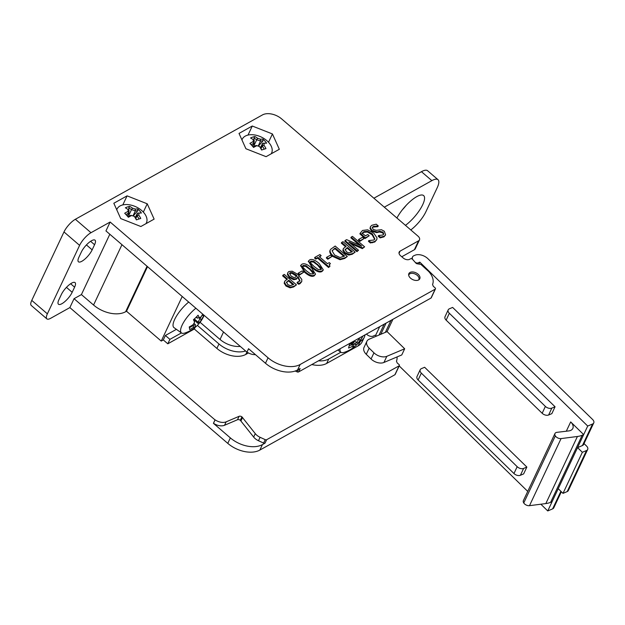 <?xml version="1.0" encoding="UTF-8"?>
<svg xmlns="http://www.w3.org/2000/svg" width="625" height="625" viewBox="0 0 625 625"><rect width="100%" height="100%" fill="white"/><g stroke="black" fill="none" stroke-linecap="round" stroke-linejoin="round"><path stroke-width="0.94" d="M298.203 369.617L297.141 371.883A1.445 0.898 25.2 0 0 298.539 371.953L300.148 368.531L297.562 369.969L300.141 364.492A24.148 15.008 -154.8 0 1 268.055 357.789L110.141 222.023L90.992 232.703L75.375 219.273L262.438 114.93A14.484 9.008 -154.8 0 1 281.688 118.945L418.055 236.188A4.828 3 -154.8 0 1 419.477 239.891A4.828 3 -154.8 0 1 418.578 240.812L400.078 251.133A4.828 3 25.2 0 0 399.18 252.062A4.828 3 25.2 0 0 400.602 255.766L403.172 257.969A4.828 3 25.2 0 0 409.586 259.312L410.5 258.805A1.445 0.898 -154.8 0 1 412.43 259.203L415.891 263.094A1.445 0.898 25.2 0 0 417.133 263.773L420.906 264.406L428.602 271.398A20.039 12.453 -154.8 0 1 432.547 284.484L433.289 286.289L435.023 287.781A1.445 0.898 -154.8 0 1 435.453 288.891A1.445 0.898 -154.8 0 1 435.18 289.164L430.992 298.062A1.445 0.898 25.2 0 0 431.266 297.789L435.453 288.891M300.141 364.492L435.18 289.164M418.664 279.93A6.039 3.75 25.2 0 0 419.781 278.773A6.039 3.75 25.2 0 0 415.922 272.805A6.039 3.75 25.2 0 0 408.859 273.633A6.039 3.75 25.2 0 0 411.625 278.984A6.039 3.75 25.2 0 0 418.664 279.93A5.555 3.453 25.2 0 0 418.867 279.594A5.555 3.453 25.2 0 0 416.523 274.805A5.555 3.453 25.2 0 0 410.164 273.641A5.555 3.453 25.2 0 0 408.812 274.867A5.555 3.453 25.2 0 0 408.68 275.227M252.273 126.023L272.43 133.953L279.328 149.281L266.07 156.672L245.914 148.742L239.016 133.422L252.273 126.023L248.016 135.07M127.078 195.859L147.227 203.797L154.125 219.117L140.867 226.516L120.719 218.586L113.82 203.258L127.078 195.859L122.812 204.914M303.688 272.195L299.461 275.055L297.984 273.789L298.305 273.102L299.781 274.375L303.688 272.195L302.211 270.93L298.305 273.102M315.539 274.141L311.484 267.859C307.281 264.195 304.07 263 301.859 264.266L300.844 265.258L304.898 271.547C309.086 275.195 312.289 276.391 314.508 275.141L315.539 274.141L314.188 275.828C311.969 277.078 308.766 275.875 304.578 272.234L300.727 265.617M323.273 269.82L319.219 263.547C315.016 259.883 311.812 258.68 309.602 259.953L308.586 260.945L312.641 267.227C316.82 270.875 320.023 272.078 322.25 270.828L323.273 269.82L322.953 270.508L321.93 271.516C319.703 272.758 316.5 271.562 312.312 267.914L308.461 261.305M332.047 256.375L327.82 259.234L326.344 257.969L326.664 257.281L328.141 258.555L332.047 256.375L330.57 255.109L326.664 257.281M347.336 256.484L344.664 258.477L340.008 259.711L332.805 256.477C330.555 254.453 329.562 252.609 329.82 250.922L330.141 250.242C329.883 251.922 330.875 253.773 333.125 255.789L340.328 259.023L344.992 257.797L347.336 256.484L335.188 246.039L330.391 249.5M355.156 252.125L352.242 254.25L348.789 255.102L344.656 253.297L342.859 250.469L343.391 248.484L343.18 249.789L344.977 252.609L349.109 254.422L352.57 253.57L355.156 252.125L343.008 241.68L341.641 242.445L346.164 246.336L343.391 248.484M345.492 246.711L341.32 243.125L341.641 242.445M364.094 238.5L359.875 241.359L358.398 240.086L358.719 239.406L360.195 240.672L364.094 238.5L362.617 237.227L358.719 239.406M377.828 226.664L378.25 225.93L377.828 226.664L373.07 227.086L372.242 227.727M385.602 234.898L383.992 236.844L380.141 237.883L378.211 236.219L378.531 235.539L380.461 237.195L384.32 236.164L385.602 234.898L384.312 231.242L381.445 229.727L376.258 230.32L373.125 229.43L372.344 227.383L373.391 226.406L378.148 225.984M383.508 234.477L382.727 232.867L379.492 231.992L376.734 232.617L371.625 231.133L369.984 228.391L370.523 226.547L370.305 227.703L371.953 230.445L377.062 231.938L379.812 231.305L383.047 232.18L383.727 234.148L382.828 235.016L378.531 235.539M376.797 239.625L374.805 241.977L370.383 242.961L368.438 241.281L368.758 240.602L370.711 242.273L372.875 242.07L375.125 241.289L376.797 239.625L377.023 237.875L373.758 233.148L367.68 229.828L362.531 230.453L360.148 233.258L365.461 237.82L369.203 235.734L367.781 234.516L365.391 235.852L362.258 233.148L363.984 231.625L367.75 231.352L372.383 233.992L374.883 239.008L373.891 240L368.758 240.602M374.688 239.336L372.055 234.672L367.43 232.031L363.664 232.312L361.93 233.836M369.203 235.734L365.133 238.508L359.875 233.852M359.438 245.156L350.875 237.797L351.195 237.109L361.672 246.117L346.633 239.656L345.102 240.516L357.25 250.953L358.523 250.242L348.906 241.977L362.68 247.93L364.625 246.844L352.477 236.398L351.195 237.109M364.625 246.844L362.352 248.609L350.836 243.633M358.523 250.242L356.922 251.641L344.773 241.195L345.102 240.516M329.172 264.938L330.398 263.586L329.289 262.633L327.414 263.672L319.273 256.672L321.148 255.633L319.633 256.984M329.961 266.234L328.57 267.516L317.625 258.102L315.797 259.125L314.555 258.055L314.875 257.367L316.117 258.438L317.945 257.414L328.891 266.828L329.961 266.234L329.25 264.602L330.398 263.586M297.766 277.414L296.391 279.18L293.68 279.68L289.453 277.641L287.375 274.477L287.859 272.523L287.695 273.789L289.781 276.953L294 278.992L296.719 278.5L298.016 276.57L299.984 280.82L297.375 282.219L298.945 283.562L301.75 281.617L301.812 279.422L297.859 274.43L292.234 271.203L288.859 271.523L287.859 272.523M301.75 281.617L299.953 283.742L298.617 284.25L297.055 282.898L297.375 282.219M299.789 281.148L297.797 277.359M296.477 284.852L293.562 286.984L290.109 287.836L285.977 286.023L284.18 283.203L284.711 281.219L284.5 282.516L286.297 285.344L290.43 287.156L293.883 286.297L296.477 284.852L284.328 274.414L282.961 275.172L287.484 279.07L284.711 281.219M286.812 279.445L282.633 275.859L282.961 275.172M293.031 284.797L288.547 280.938L288.867 280.25L293.711 284.414L290.273 285.68L287.68 284.5L286.555 281.945M286.461 282.625L288.867 280.25M288.547 280.938L286.453 282.305M296.469 276.461L296.844 275.562L295.672 277.164L293.93 277.539L291.117 276.109L289.602 273.25L290.18 272.664L292.156 272.539L296.102 274.891L296.844 275.562L296.648 276.133M296.523 276.25L291.836 273.227L289.5 273.617M291.836 273.227L292.156 272.539M298.617 284.25L298.945 283.562M321.148 255.633L319.906 254.562L314.875 257.367M328.57 267.516L328.891 266.828M317.625 258.102L317.945 257.414M315.797 259.125L316.117 258.438M362.352 248.609L362.68 247.93M356.922 251.641L357.25 250.953M372.555 242.75L372.875 242.07M370.383 242.961L370.711 242.273M367.43 232.031L367.75 231.352M365.133 238.508L365.461 237.82M378.25 225.93L376.227 224.18L371.898 225.258L370.523 226.547M380.141 237.883L380.461 237.195M359.875 241.359L360.195 240.672M351.711 252.062L347.227 248.203L347.547 247.523L352.391 251.688L348.953 252.945L346.359 251.766L345.234 249.211M345.141 249.891L347.547 247.523M347.227 248.203L345.133 249.57M343.891 256.422L334.891 248.688L335.219 248.008L344.57 256.047L340.07 257.523L334.57 255.008L332.133 250.875L332.312 250.242M332.133 250.875L335.219 248.008M334.891 248.688L332.188 250.602M329.82 250.922L330.141 250.242M327.82 259.234L328.141 258.555M310.703 263.062L310.945 261.109L313.805 261.375L321.156 267.711L320.898 269.672L318.125 269.43L314.039 266.445L310.703 263.062M310.406 261.641L310.945 261.109L310.32 262.008M321.211 269.445L317.492 265.016L313.484 262.062L310.625 261.797M321.453 269.133L320.898 269.672M302.969 267.375L303.211 265.43L306.062 265.688L313.422 272.023L313.164 273.984L310.391 273.742L306.305 270.766L302.969 267.375M302.664 265.953L303.211 265.43L302.586 266.328M313.477 273.766L309.758 269.328L305.742 266.375L302.891 266.109M313.719 273.445L313.164 273.984M299.461 275.055L299.781 274.375M365.023 334.867A21.734 13.508 -154.8 0 1 364.305 337.242L362.211 341.688A21.734 13.508 -154.8 0 1 358.172 345.859L326.648 363.445A21.734 13.508 -154.8 0 1 311.82 364.539M248.453 352.945L245.758 354.445A21.734 13.508 -154.8 0 1 216.883 348.414L194.32 329.016L167.805 343.805L163.297 339.93L161.234 341.078L126.523 311.242L125.641 311.734A24.148 15.008 -154.8 0 1 93.562 305.031L81.414 294.586L74.047 298.695L69.859 307.594L50.711 318.273A12.07 3.852 -49.3 0 1 46.867 318.875A12.07 3.852 -49.3 0 1 47.375 313.828L31.758 300.398A12.07 3.852 130.7 0 0 31.25 305.445L46.867 318.875M397.039 356.938A20.039 12.453 -154.8 0 1 396.453 361.156L397.195 362.961L398.93 364.453A1.445 0.898 -154.8 0 1 399.359 365.562A1.445 0.898 -154.8 0 1 399.086 365.836L394.898 374.742L259.859 450.07L262.438 444.594A24.148 15.008 -154.8 0 1 230.352 437.891L213.414 423.32L215.023 419.898L74.047 298.695M215.023 419.898L215.109 419.852A9.656 6 25.2 0 0 226.164 421.836L239.102 416.312A2.414 1.5 -154.8 0 1 241.914 416.836L255.273 433.633A9.172 5.703 25.2 0 0 260.094 437.297L265.234 439.656L263.625 443.078A1.445 0.898 -154.8 0 0 265.023 443.148L266.633 439.727A1.445 0.898 -154.8 0 1 265.234 439.656M399.086 365.836L266.633 439.727M366.43 334.086L367.078 334.641A4.828 3 25.2 0 0 373.492 335.984L374.406 335.477A1.445 0.898 -154.8 0 1 376.336 335.875L376.531 336.094M401.766 256.758L414.391 249.719A4.828 3 25.2 0 0 415.289 248.789L419.477 239.891M298.539 371.953L430.992 298.062M297.141 371.883L295.234 371.008M255.437 354.641A9.656 6 -154.8 0 1 247.008 352.078L248.539 348.703L265.477 363.266A24.148 15.008 25.2 0 0 297.562 369.969M110.141 222.023L105.953 230.922L246.93 352.125M394.898 374.742A1.445 0.898 25.2 0 0 395.172 374.461L399.359 365.562M230.352 437.891L227.773 443.367A24.148 15.008 25.2 0 0 259.859 450.07M227.773 443.367L69.859 307.594M262.438 444.594L265.023 443.148M340.875 352.227L328.742 358.992A21.734 13.508 -154.8 0 1 318.492 360.82M364.305 337.242A21.734 13.508 -154.8 0 1 360.266 341.414L359.172 342.023M240.266 346.398A19.32 12.008 -154.8 0 1 220.031 339.445L200.078 322.289M163.297 339.93L165.391 335.477L176.406 329.336M165.391 335.477L169.906 339.359L167.805 343.805M181.445 332.922L169.906 339.359M197.359 325.383L218.977 343.969L216.883 348.414M245.602 350.984A21.734 13.508 -154.8 0 1 218.977 343.969M195.055 327.461L194.32 329.016M213.414 423.32L213.492 423.273A9.656 6 25.2 0 0 224.555 425.266L237.484 419.734A2.414 1.5 -154.8 0 1 240.297 420.266L253.656 437.055A9.172 5.703 25.2 0 0 258.477 440.719L263.625 443.078M147.516 266.656L126.523 311.242M147.227 203.797L143.32 212.102M116.539 209.312L117 209.055M272.43 133.953L268.523 142.258M241.742 139.469L242.203 139.219M247.008 352.078L248.586 348.742M213.492 423.273L215.109 419.852M240.297 420.266L241.914 416.836M240.961 420.883L242.57 417.453M438.008 179.688L427.594 170.734A19.32 6.156 130.7 0 0 421.445 171.688L431.859 180.641A19.32 6.156 -49.3 0 1 438.008 179.688A19.32 6.156 -49.3 0 1 437.195 187.758L425.914 211.719A19.32 6.156 -49.3 0 1 410.789 229.945M421.445 171.688L373.891 198.219M402.344 209.812A21.734 6.93 130.7 0 0 406.164 205.367M431.859 180.641L384.305 207.172M396.922 218.023A21.734 6.93 -49.3 0 1 416.711 196.664A21.734 6.93 -49.3 0 1 423.633 195.586A21.734 6.93 -49.3 0 1 420.602 208.57A21.734 6.93 -49.3 0 1 405.453 225.352M75.375 219.273A12.07 3.852 130.7 0 0 63.984 231.938L31.758 300.398M63.984 231.938L79.602 245.367L47.375 313.828M79.602 245.367A12.07 3.852 -49.3 0 1 90.992 232.703M58.914 299.688L61.336 294.555A10.867 3.461 -49.3 0 1 68.508 285.383A10.867 3.461 -49.3 0 1 75.047 282.617A10.867 3.461 -49.3 0 1 74.594 287.156L72.172 292.297A10.867 3.461 -49.3 0 1 65 301.461A10.867 3.461 -49.3 0 1 58.461 304.234A10.867 3.461 -49.3 0 1 58.914 299.688M78.898 257.242L81.312 252.109A10.867 3.461 -49.3 0 1 88.492 242.937A10.867 3.461 -49.3 0 1 95.023 240.172A10.867 3.461 -49.3 0 1 94.57 244.719L92.156 249.852A10.867 3.461 -49.3 0 1 84.977 259.023A10.867 3.461 -49.3 0 1 78.445 261.789A10.867 3.461 -49.3 0 1 78.898 257.242M161.234 341.078L182.219 296.492M109.82 234.242L81.414 294.586M256.812 145.688A24.625 18.898 7 0 1 257.422 145.859A24.625 18.898 7 0 1 259.578 146.578A25.109 16.406 72 0 1 261.586 150.031A24.992 1.594 -21.2 0 1 265.961 148.609A25.109 16.406 -108 0 0 263.945 145.164A24.625 3.859 -72 0 0 264.172 143.289A25.109 10.852 -42.5 0 1 265.758 143.172A25.109 10.852 -42.5 0 1 266.625 143.195A24.992 21.914 -71.7 0 0 264.898 141.039A24.992 21.914 -71.7 0 0 262.93 139.156A25.109 10.852 137.5 0 0 260.477 139.25A24.625 18.898 -173 0 0 257.719 138.352L256.688 139.828A23.883 15.609 72 0 0 253.977 138.047L254.93 136.555A24.992 17.117 107.8 0 0 250.555 137.977A25.109 16.406 72 0 1 253.352 139.773L254.258 140.625A23.547 3.688 -72 0 1 253.945 143.195L253.117 141.648A25.109 10.852 137.5 0 0 249.891 143.398A24.992 6.383 54.8 0 1 253.586 147.438A25.109 10.852 -42.5 0 1 256.812 145.688L255.992 145.477A23.883 10.32 137.5 0 0 253.18 146.961M253.352 139.773A24.625 3.859 108 0 1 253.117 141.648M251.148 144.703A23.883 10.32 -42.5 0 1 253.93 143.227L253.945 143.195M253.93 143.227L252.523 146.219M259.578 146.578L259.844 146.727A23.883 15.609 -108 0 1 261.773 149.969M257.422 145.859L257.203 145.797A23.547 18.07 -173 0 0 256.023 145.469M263.945 145.164L262.273 145.938A23.883 15.609 72 0 1 264.195 149.172M264.172 143.289L262.602 143.328A23.547 3.688 108 0 1 262.281 145.906M265.758 143.172L264.281 143.188A23.883 10.32 137.5 0 0 262.594 143.328L262.602 143.328M262.594 143.328L260.508 147.758M261.016 148.602L262.273 145.938M260.477 139.25L260.539 141.078A23.883 10.32 -42.5 0 1 262.945 140.953L262.93 139.156M256.719 139.82A23.547 18.07 7 0 1 260.516 141.055M257.719 138.352A25.109 16.406 -108 0 0 254.93 136.555M256.688 139.828L254.094 145.344L254.492 146.219L252.969 146.719M258.18 146.094L260.539 141.078M253.977 138.047L254.016 140.398M254.047 142.469L254.094 145.344M241.953 139.938A16.227 10.086 -154.8 0 1 242.57 138.617A16.227 10.086 -154.8 0 1 256.336 135.297A25.289 25.289 0 0 1 265.641 139.68A16.227 10.086 -154.8 0 1 268.594 142.344A16.227 10.086 -154.8 0 1 271.859 152.406A16.227 10.086 -154.8 0 1 271.156 153.836M258.336 146.148L262.945 140.953M131.609 215.523A24.625 18.898 7 0 1 132.219 215.695A24.625 18.898 7 0 1 134.375 216.422A25.109 16.406 72 0 1 136.391 219.875A24.992 1.594 -21.2 0 1 140.758 218.453A25.109 16.406 -108 0 0 138.742 215A24.625 3.859 -72 0 0 138.977 213.133A25.109 10.852 -42.5 0 1 140.555 213.008A25.109 10.852 -42.5 0 1 141.422 213.031A24.992 21.914 -71.7 0 0 139.695 210.875A24.992 21.914 -71.7 0 0 137.727 208.992A25.109 10.852 137.5 0 0 135.281 209.094A24.625 18.898 -173 0 0 132.516 208.195L131.484 209.672A23.883 15.609 72 0 0 128.773 207.883L129.727 206.398A24.992 17.117 107.8 0 0 125.359 207.812A25.109 16.406 72 0 1 128.148 209.617L129.062 210.461A23.547 3.688 -72 0 1 128.742 213.039L127.914 211.484A25.109 10.852 137.5 0 0 124.688 213.234A24.992 6.383 54.8 0 1 128.383 217.273A25.109 10.852 -42.5 0 1 131.609 215.523L130.789 215.32A23.883 10.32 137.5 0 0 127.977 216.805M128.148 209.617A24.625 3.859 108 0 1 127.914 211.484M125.945 214.539A23.883 10.32 -42.5 0 1 128.734 213.07L128.742 213.039M128.734 213.07L127.328 216.055M134.375 216.422L134.641 216.57A23.883 15.609 -108 0 1 136.57 219.812M132.219 215.695L132 215.633A23.547 18.07 -173 0 0 130.82 215.313M138.742 215L137.07 215.773A23.883 15.609 72 0 1 138.992 219.008M138.977 213.133L137.398 213.172A23.547 3.688 108 0 1 137.078 215.742M140.555 213.008L139.078 213.031A23.883 10.32 137.5 0 0 137.391 213.172L135.305 217.602M135.812 218.445L137.07 215.773M135.281 209.094L135.336 210.922A23.883 10.32 -42.5 0 1 137.742 210.797L137.727 208.992M131.523 209.664A23.547 18.07 7 0 1 135.32 210.898M132.516 208.195A25.109 16.406 -108 0 0 129.727 206.398M131.484 209.672L128.891 215.18L129.289 216.062L127.766 216.555M132.977 215.93L135.336 210.922M128.773 207.883L128.812 210.234M128.852 212.312L128.891 215.18M116.75 209.781A16.227 10.086 -154.8 0 1 117.367 208.453A16.227 10.086 -154.8 0 1 131.133 205.141A25.289 25.289 0 0 1 140.445 209.516A16.227 10.086 -154.8 0 1 143.398 212.18A16.227 10.086 -154.8 0 1 146.656 222.242A16.227 10.086 -154.8 0 1 145.953 223.68M133.141 215.984L137.742 210.797M354.797 340.57A30.633 28.258 94.1 0 1 353.305 342.547A31.102 25.078 -166.6 0 1 349.453 344.203A30.695 8.352 80.7 0 1 348.539 348.031A31.102 25.078 13.4 0 0 352.398 346.375L352.078 344.422A29.742 23.984 -166.6 0 1 349.164 345.766M352.398 346.375A30.633 6.68 36.4 0 0 353.641 346.461L353.812 344.555A29.422 6.414 -143.6 0 1 352.102 344.438M352.141 343.117L353.812 344.555M353.641 346.461A31.102 15.492 51.8 0 1 352.203 348.297A30.695 26.328 68.4 0 0 356.258 345.203A30.695 26.328 68.4 0 0 356.734 344.734L354.961 344.383A29.742 14.82 51.8 0 0 356.336 342.562L358.172 342.898A30.633 28.258 -85.9 0 0 360.047 340.359L358.93 339.07A29.422 27.133 94.1 0 1 356.359 342.555M351.094 343.578L352.078 344.422M356.734 344.734A31.102 15.492 -128.2 0 0 356.891 344.586A31.102 15.492 -128.2 0 0 358.172 342.898M361.719 336.711L362.234 337.273A30.695 18.133 -163.3 0 0 362.648 336.188M360.047 337.641A29.742 23.984 -166.6 0 1 358.93 339.039L358.93 339.07M360.047 340.359A31.102 25.078 13.4 0 0 362.234 337.273M358.93 339.039L358.383 338.57M354.5 340.992L356.336 342.562M356.258 345.203A31.281 31.281 0 0 1 344.188 352.352A18.469 5.891 -49.3 0 1 340.922 352.258A18.469 5.891 -49.3 0 1 340.094 348.773M353.531 342.266L354.961 344.383M202.719 314.117A31.102 28.492 170.5 0 1 200.906 317.023A30.633 14.562 -149.8 0 1 199.18 317.664A31.102 7.578 -134.5 0 0 198.055 315.195A30.695 19.461 147.4 0 1 193.445 319.719A31.102 7.578 45.5 0 1 194.57 322.188L194.719 320.625A29.742 7.242 -134.5 0 0 194.094 319.156M194.57 322.188A30.633 25.117 69.5 0 1 193.141 324.641A31.102 28.492 170.5 0 1 189.242 326.938A30.695 1.586 73.7 0 1 189.68 329.57A31.102 28.492 -9.5 0 0 193.586 327.273L192.977 325.508A29.742 27.242 170.5 0 1 189.383 327.68M193.586 327.273A30.633 14.562 30.2 0 0 195.312 326.625L195.383 324.617A29.422 13.984 -149.8 0 1 193 325.508M195.383 324.602L193.938 323.359M195.312 326.625A31.102 7.578 45.5 0 1 194.773 327.664A30.695 29.25 83.6 0 0 197.633 325.102A30.695 29.25 83.6 0 0 199.383 323.148L197.453 323.133A29.742 7.242 45.5 0 0 197.945 322.086L199.922 322.109A30.633 25.117 -110.5 0 0 201.352 319.648L199.93 318.703A29.422 24.117 69.5 0 1 197.969 322.086M192.484 325.086L192.977 325.508M199.383 323.148A31.102 7.578 -134.5 0 0 199.484 323.031A31.102 7.578 -134.5 0 0 199.922 322.109M202.148 315.07L203.586 315.922A30.695 11.367 -165 0 0 203.57 314.852M201.969 315.406A29.742 27.242 170.5 0 1 199.93 318.68L199.93 318.703M201.352 319.648A31.102 28.492 -9.5 0 0 203.586 315.922M199.93 318.68L198.852 317.75M194.312 318.969L197.945 322.086M199.18 317.664L197.305 318.117L196.195 317.18M196.68 316.688A29.742 7.242 45.5 0 1 197.281 318.109M197.633 325.102A31.281 31.281 0 0 1 184.758 333.047A18.469 5.891 -49.3 0 1 181.492 332.953A18.469 5.891 -49.3 0 1 180.617 331.391A18.469 5.891 -49.3 0 1 195.891 308.242M194.297 319.609L197.453 323.133M181.492 332.953L174.008 327.633A19.32 6.156 -49.3 0 1 173.086 326A19.32 6.156 -49.3 0 1 188.711 302.07M412.719 259.539A5.797 3.602 -154.8 0 1 412.531 256.961A5.797 3.602 -154.8 0 1 413.938 255.687L415.047 255.219A9.656 6 25.2 0 1 427.922 258.719L592.625 419.508A4.828 3 -154.8 0 1 593.75 422.93A4.828 3 -154.8 0 1 592.578 423.992L582.422 445.555A4.828 3 -154.8 0 0 583.602 444.492L593.75 422.93M560.891 491.297L552.617 508.883A4.828 3 25.2 0 0 553.789 507.82L561.352 491.75M552.617 508.883L547.75 510.938L540.859 504.211M527.727 491.391L399.195 365.914M551.812 408.133A4.828 2.992 -155.1 0 1 545.367 406.398L449.336 313.273A4.828 2.992 -155.1 0 1 448.203 309.867A4.828 2.992 -155.1 0 1 449.383 308.797L452.625 307.422L555.055 406.766L551.812 408.133L548.617 415.008A4.828 2.992 24.9 0 1 542.172 413.273L446.141 320.141L449.336 313.273M523.617 468.438A4.828 3 -154.8 0 1 517.18 466.688L421.344 373.133A4.828 3 -154.8 0 1 420.219 369.703A4.828 3 -154.8 0 1 421.398 368.641L424.641 367.273L526.859 467.062L523.641 473.906L520.391 475.281L523.617 468.438L526.859 467.062M420.219 369.703L417 376.547A4.828 3 25.2 0 0 418.125 379.977L513.953 473.531A4.828 3 25.2 0 0 520.391 475.281M448.203 309.867L445.008 316.734A4.828 2.992 24.9 0 0 446.141 320.141M555.055 406.766L551.859 413.633L548.617 415.008M547.75 510.938L583.68 434.609L570.688 421.922A9.172 5.703 -154.8 0 1 572.828 428.438A9.172 5.703 -154.8 0 1 568.781 430.922L556.898 432.344A4.375 2.719 25.2 0 0 554.969 433.531L523.383 500.625A4.375 2.719 25.2 0 0 523.758 502.961L555.336 435.867A4.414 2.742 25.2 0 0 561.07 438.586L577.414 436.484A24.148 15.008 25.2 0 0 582.195 435.234L583.68 434.609L587.711 426.047L592.578 423.992M584.031 443.586L586.555 446.047A4.828 3 -154.8 0 1 587.68 449.477A4.828 3 -154.8 0 1 586.5 450.539L582.352 452.289L577.562 447.617L582.422 445.555M558.227 488.688L563.016 493.367L567.164 491.609A4.828 3 25.2 0 0 568.344 490.547L587.68 449.477M582.352 452.289L563.016 493.367M523.758 502.961A4.414 2.742 25.2 0 0 529.492 505.672L545.836 503.57A24.148 15.008 25.2 0 0 550.617 502.32L552.102 501.695M554.969 433.531A4.375 2.719 25.2 0 0 555.336 435.867M418.906 264.07L419.812 262.141L587.711 426.047M387.102 331.625L404.672 348.781L386.828 356.32A9.656 6 -154.8 0 1 373.953 352.82L369.164 348.148A9.656 6 -154.8 0 1 366.914 341.289A9.656 6 -154.8 0 1 369.266 339.164L387.102 331.625L392.898 319.32M404.672 348.781L401.773 354.938L383.93 362.477L386.828 356.32M366.914 341.289L364.016 347.453A9.656 6 25.2 0 0 366.266 354.305L371.055 358.984A9.656 6 25.2 0 0 383.93 362.477M415.172 262.289A2.414 1.5 25.2 0 0 418.062 262.883L419.812 262.141M287.609 281.461L287.93 280.773M284.18 283.203L284.5 282.516M293.562 286.984L293.883 286.297M290.109 287.836L290.43 287.156M285.977 286.023L286.297 285.344M289.859 273.352L290.18 272.664M295.781 275.578L296.102 274.891M287.375 274.477L287.695 273.789M299.953 283.742L300.281 283.055M296.391 279.18L296.719 278.5M293.68 279.68L294 278.992M289.453 277.641L289.781 276.953M374.805 241.977L375.125 241.289M372.055 234.672L372.383 233.992M363.664 232.312L363.984 231.625M373.07 227.086L373.391 226.406M383.992 236.844L384.32 236.164M382.727 232.867L383.047 232.18M379.492 231.992L379.812 231.305M376.734 232.617L377.062 231.938M371.625 231.133L371.953 230.445M369.984 228.391L370.305 227.703M346.289 248.727L346.609 248.039M342.859 250.469L343.18 249.789M352.242 254.25L352.57 253.57M348.789 255.102L349.109 254.422M344.656 253.297L344.977 252.609M333.852 249.273L334.172 248.586M344.664 258.477L344.992 257.797M340.008 259.711L340.328 259.023M332.805 256.477L333.125 255.789M313.484 262.062L313.805 261.375M317.492 265.016L317.812 264.328M320.836 268.398L321.156 267.711M321.93 271.516L322.25 270.828M312.312 267.914L312.641 267.227M305.742 266.375L306.062 265.688M309.758 269.328L310.078 268.641M313.102 272.711L313.422 272.023M314.188 275.828L314.508 275.141M304.578 272.234L304.898 271.547M418.578 240.812L414.391 249.719M326.648 363.445L328.742 358.992M245.758 354.445L246.875 352.078M360.266 341.414L358.172 345.859M223.531 332.008L220.031 339.445M268.055 357.789L265.477 363.266M125.641 311.734L147.055 266.258M121.969 244.688L93.562 305.031M237.484 419.734L239.102 416.312M224.555 425.266L226.164 421.836M253.656 437.055L255.273 433.633M258.477 440.719L260.094 437.297M72.172 292.297L66.445 287.367M74.594 287.156L70.625 283.75M92.156 249.852L86.43 244.922M94.57 244.719L90.602 241.305M400.078 251.133L399.039 253.344M379.07 335.023L384.172 324.18M380.82 334.281L386.07 323.125M545.367 406.398L542.172 413.273M517.18 466.688L513.953 473.531M418.125 379.977L421.344 373.133M586.5 450.539L567.164 491.609M550.617 502.32L582.195 435.234M545.836 503.57L577.414 436.484M570.688 421.922L566.297 431.242M529.492 505.672L561.07 438.586M373.953 352.82L371.055 358.984M366.266 354.305L369.164 348.148M385.352 332.367L390.992 320.375M417.602 263.852L418.062 262.883M308.258 261.633L308.586 260.945M300.523 265.945L300.844 265.258M242.57 138.617L241.867 139.75M271.859 152.406L271.422 153.688M117.367 208.453L116.672 209.594M146.656 222.242L146.219 223.531M356.891 344.586A31.281 31.281 0 0 0 362.906 336.047M340.922 352.258L337.812 350.047M199.484 323.031A31.281 31.281 0 0 0 204.117 315.32M375.578 335.453L379.719 326.672M411.672 258.781L412.531 256.961"/></g></svg>
